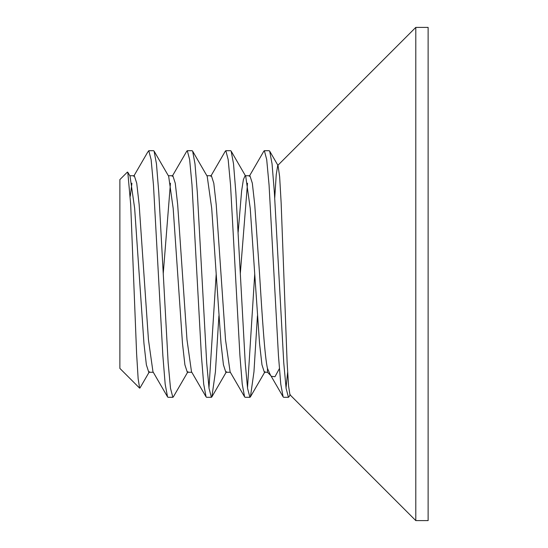 <?xml version="1.0" encoding="UTF-8"?>
<svg xmlns="http://www.w3.org/2000/svg" width="548" height="548" viewBox="0 0 548 548"><rect width="100%" height="100%" fill="white"/><g stroke="black" fill="none" stroke-linecap="round" stroke-linejoin="round"><path stroke-width="0.82" d="M249.292 176.278L263.869 151.132L264.369 150.7L266.705 159.571L269.061 184.957L278.446 355.501L280.761 384.134L283.138 396.862L283.631 397.3M286.042 387.916L287.625 372.4M289.036 396.704L288.447 397.3L286.104 388.368L283.761 362.934L274.377 192.451L272.055 163.852L269.691 151.132L269.184 150.7M210.761 176.278L225.338 151.138L225.838 150.7L228.174 159.557L230.53 184.929L239.914 355.488L242.23 384.127L244.607 396.868L245.1 397.3L249.915 397.3L247.573 388.368L245.23 362.934L235.846 192.444L233.523 163.845L231.16 151.132L230.653 150.7L225.838 150.7M247.511 387.916L254.731 274L259.546 343.473L261.958 364.776L264.355 372.27M257.437 315.812L253.957 371.839L250.429 396.868L249.922 397.3M172.23 176.278L186.806 151.138L187.3 150.7L189.635 159.53L191.992 184.875L201.376 355.453L203.698 384.121L206.075 396.868L206.569 397.3L211.384 397.3L209.035 388.34L206.692 362.886L197.314 192.417L194.992 163.838L192.629 151.132L192.115 150.7L187.306 150.7M208.98 387.916L216.2 274L221.015 343.514L223.433 364.81L225.831 372.27L230.345 372.27M218.905 315.812L215.419 371.845L211.891 396.868L211.384 397.3M147.508 152.467L148.775 150.7L151.118 159.591L153.467 184.964L162.852 355.481L165.167 384.127L167.544 396.868L152.961 371.722L148.446 339.678L139.137 204.52L136.733 183.217L134.322 175.73L129.814 175.73M131.917 183.21L130.266 196.259M130.027 176.093L134.644 208.288L143.96 343.48L146.364 364.783L148.775 372.27L153.282 372.27M206.075 396.862L191.492 371.722L186.984 339.719L177.668 204.541L175.264 183.231L172.853 175.73L168.346 175.73M170.449 183.21L163.222 273.932M173.36 396.868L172.846 397.3L170.503 388.333L168.154 362.858L158.776 192.396L156.461 163.838L154.091 151.132L168.668 176.278L173.175 208.343L182.491 343.493L184.895 364.797L187.306 372.27L191.814 372.27M230.126 371.893L225.516 339.719L216.207 204.575L213.802 183.258L211.391 175.73L206.877 175.73M192.622 151.138L207.199 176.278L211.706 208.356L216.2 274M283.138 396.868L270.082 374.346L267.465 368.379C264.78 357.111 262.197 316.6 259.553 274L254.731 204.527L252.327 183.21L249.915 175.73L245.408 175.73M247.511 183.21L240.284 273.918M238.168 232.188L241.613 190.999L243.387 179.614L245.1 175.73M231.153 151.138L245.73 176.278L250.231 208.288L254.731 274M415.795 274L415.795 520.6L428.125 520.6L428.125 27.4L415.795 27.4L415.795 274M269.685 151.138L278.076 165.619L279.644 176.751L281.138 202.746L287.125 362.557L288.563 385.991L289.933 394.738L415.795 520.6M279.357 368.681L274.973 376.723L271.527 376.332M267.465 368.379L267.465 372.27L270.822 375.627M274.733 198.027L276.24 174.607L277.713 165.482M140.028 387.881L139.617 388.142L138.13 378.565L136.616 353.823L130.691 204.555L127.78 172.223L127.396 172.079L119.875 179.6L119.875 368.4L139.617 388.142M154.091 151.132L153.584 150.7L148.775 150.7M167.544 396.868L168.031 397.3L172.853 397.3M269.191 150.7L264.376 150.7M288.467 397.3L283.652 397.3M277.891 165.304L415.795 27.4M264.383 372.27L267.465 372.27M244.607 396.862L230.023 371.722M147.59 152.323L133.698 176.278M264.999 371.722L250.415 396.862M226.468 371.722L211.884 396.862M187.937 371.722L173.353 396.862M149.405 371.722L139.952 388.011M130.136 176.285L127.78 172.223M288.947 396.862L290.248 394.615"/></g></svg>
